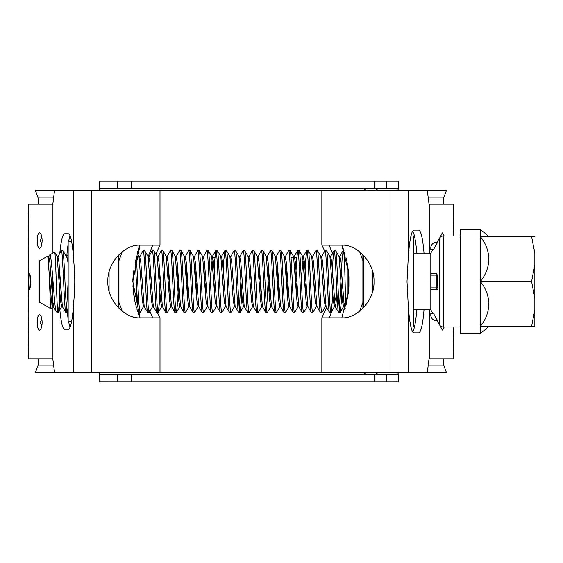 <?xml version="1.0" encoding="UTF-8"?>
<svg xmlns="http://www.w3.org/2000/svg" width="563" height="563" viewBox="0 0 563 563"><rect width="100%" height="100%" fill="white"/><g stroke="black" fill="none" stroke-linecap="round" stroke-linejoin="round"><path stroke-width="0.84" d="M440.787 236.805L439.949 237.389M441.913 232.955L442.307 232.857L444.228 236.038L442.307 232.857L439.921 237.558M28.84 281.5C28.833 276.905 29.065 274.329 29.55 273.773L29.543 273.773C29.058 274.329 28.804 276.905 28.804 281.5C28.812 286.264 29.065 288.833 29.572 289.213L29.55 289.213C29.142 290.205 28.79 284.695 28.84 281.5L28.804 281.5M41.88 237.312L40.05 240.514L41.887 243.849M37.193 240.584C37.278 235.988 38.052 233.413 39.523 232.857L39.509 232.857C38.045 233.413 37.257 235.988 37.165 240.584C37.278 245.341 38.087 247.917 39.586 248.297L39.586 248.297C38.432 249.289 37.031 243.779 37.193 240.584L37.165 240.584M41.88 319.144L40.05 322.346L41.887 325.688M37.193 322.416C37.278 317.821 38.052 315.245 39.523 314.689L39.509 314.689C38.045 315.245 37.257 317.821 37.165 322.416C37.278 327.18 38.087 329.749 39.586 330.129L39.586 330.129C38.432 331.121 37.031 325.618 37.193 322.416L37.165 322.416M38.15 204.207L38.15 197.845L53.612 197.845M38.15 358.793L38.15 365.155L53.612 365.155M428.232 197.845L443.693 197.845L443.693 204.207M443.693 358.793L443.693 365.155L446.424 372.432L321.853 372.432L321.853 317.87L326.561 307.44M38.15 197.845L35.427 190.568L159.998 190.568L159.998 245.13L139.314 245.13C125.204 244.659 107.146 262.055 107.843 281.507C107.139 300.931 125.232 318.376 139.314 317.87L152.721 317.87L149.61 310.537M91.797 190.568L91.797 372.432L159.998 372.432L159.998 317.87L157.387 312.549M155.824 254.145L159.998 245.13M148.16 256.651L152.721 245.13L139.314 245.13M59.319 303.035A47.735 5.947 -90 0 0 64.625 329.235L68.362 329.235A47.735 5.947 -90 0 0 73.753 301.529L73.753 372.432L35.427 372.432L38.15 365.155M70.101 327.145A47.735 5.947 90 0 1 68.602 321.508M68.158 318.968A47.735 5.947 90 0 1 67.321 312.507M424.03 253.132A51.374 6.397 90 0 0 418.696 230.126L413.939 230.126A51.374 6.397 90 0 0 408.091 260.69L407.007 281.5L408.091 302.31A51.374 6.397 90 0 0 413.939 332.874L418.696 332.874A51.374 6.397 90 0 0 424.03 309.868M443.693 197.845L446.424 190.568L321.853 190.568L321.853 245.13L324.745 251.084M39.959 330.024L39.586 330.129C41.113 329.58 41.972 326.99 42.141 322.374C41.944 317.708 41.071 315.146 39.523 314.689L39.509 314.689M39.959 248.184L39.586 248.297C41.113 247.741 41.972 245.158 42.141 240.535C41.944 235.869 41.071 233.307 39.523 232.857L39.509 232.857M439.985 325.738L440.78 326.195M439.942 325.47L442.335 330.129L444.249 326.962L442.173 330.115M29.55 289.213L29.572 289.213C30.149 288.664 30.479 286.074 30.571 281.458C30.472 276.785 30.128 274.23 29.55 273.773L29.543 273.773M428.232 365.155L443.693 365.155M73.753 190.568L73.753 261.471A47.735 5.947 -90 0 0 68.362 233.765L64.625 233.765A47.735 5.947 -90 0 0 59.868 252.9M66.751 256.841A47.735 5.947 90 0 1 68.158 244.032M68.602 241.492A47.735 5.947 90 0 1 70.101 235.855M159.998 317.87L139.314 317.87M429.597 253.132L429.597 204.207L453.335 204.207L453.687 236.038M429.597 309.868L429.597 358.793L453.335 358.793L453.687 326.962M52.246 299.066L52.246 358.793L28.509 358.793L28.15 314.281M54.527 190.568L52.816 204.207L52.246 204.207L52.246 253.47M52.246 204.207L28.509 204.207L28.15 317.821M28.15 248.607L28.15 245.179M52.246 358.793L52.816 358.793L54.527 372.432M73.753 261.471C75.097 274.786 75.097 288.143 73.753 301.529M91.797 372.432L73.753 372.432M321.853 317.87L342.536 317.87C356.639 318.341 374.698 300.945 374.001 281.493C374.712 262.069 356.611 244.624 342.536 245.13L321.853 245.13M427.324 372.432L429.034 358.793L429.597 358.793M429.597 204.207L429.034 204.207L427.324 190.568M412.707 231.083A51.374 6.397 -90 0 1 416.81 253.132M416.81 309.868A51.374 6.397 -90 0 1 412.707 331.917M329.123 245.13L333.289 255.426M336.899 292.007L335.4 300.149M332.381 310.164L329.123 317.87M413.939 332.874L418.696 332.874M413.939 230.126L418.696 230.126M398.231 190.568L397.921 188.295L100.052 188.295L99.63 188.415L99.362 190.568M386.725 374.705L386.725 381.974L374.578 381.974L374.578 374.705L397.921 374.705L398.231 372.432M398.294 188.992L398.294 181.138L397.921 181.026L386.725 181.026L386.725 188.295M364.036 188.295L364.036 188.753L377.674 188.753L377.674 188.295M366.717 372.432A9.888 9.888 0 0 0 364.036 374.247L377.66 374.247A9.888 9.888 0 0 0 375 372.432M99.362 189.21L99.362 181.173L100.052 181.026L131.587 181.026L131.587 188.295M398.294 374.008L398.196 381.953L386.725 381.974M374.578 188.295L374.578 181.026L131.587 181.026M374.578 181.026L386.725 181.026M99.362 372.432L99.63 374.585L100.052 374.705L131.587 374.705L131.587 381.974L117.4 381.974L117.4 374.705M374.578 374.705L131.587 374.705M305.519 262.661L303.422 261.084M117.4 381.974L99.63 381.953L99.362 373.762M374.578 381.974L131.587 381.974M212.005 257.404L214.925 257.404M291.015 257.404L292.936 257.404M293.844 257.439L296.743 257.692M132.938 286.419L134.789 300.86M135.5 304.006L135.599 304.4M135.247 260.05L137.492 303.457L138.519 312.458L140.103 312.458L143.523 306.561L142.383 300.952L138.977 256.439L137.098 253.209L140.011 245.13L132.812 281.535L140.011 317.87L136.788 308.777M135.254 302.957L135.141 302.479M71.607 241.492L68.158 241.492L68.158 321.508L71.607 321.508M122.192 311.149L118.955 302.373L118.955 308.257M118.181 307.454L118.181 260.627L118.955 260.627L122.178 251.872M136.45 307.623L136.197 306.708M135.57 304.309L134.754 300.684M134.325 298.446L133.579 293.604M133.438 292.436L133.318 291.338M132.812 281.345L133.396 270.951M118.955 254.743L118.955 302.373L118.181 302.373M341.84 317.87L348.546 291.141L348.546 271.859L341.84 245.13L343.106 248.382M362.889 308.257L362.889 302.373L359.673 311.128M363.663 302.373L362.889 302.373L362.889 260.627L363.663 260.627L363.663 307.454M359.658 251.851L362.889 260.627L362.889 254.743M344.774 309.72L345.218 308.243L344.239 306.561L345.506 299.312M345.851 305.969L348.441 292.169M348.546 271.859L346.977 261.76M346.963 261.711L345.964 257.481M410.962 236.038L413.685 236.038L413.685 326.962L410.962 326.962M343.205 248.635L343.845 250.451L343.219 250.451C343.683 250.746 344.134 255.046 344.584 263.35L344.584 252.674M48.256 258.438L48.721 256.439L49.854 262.048L53.267 306.561L56.455 311.958C54.322 313.07 52.078 252.477 49.635 254.976L54.576 252.118C55.568 249.944 56.539 296.617 57.475 309.193L57.475 312.549L58.263 312.458L59.291 303.457L60.34 283.576M57.475 309.193L58.158 312.549M57.475 257.671L61.339 250.451C62.852 248.529 64.372 314.471 65.885 312.549L67.356 312.458L68.158 306.694M57.813 256.439L58.946 262.048L62.359 306.561L65.885 312.549M61.339 250.451L62.81 250.542L66.23 256.439M62.704 250.451C64.217 248.529 65.737 314.471 67.25 312.549M136.316 255.855L138.857 303.457L139.99 312.549M139.307 257.671L143.178 250.451C144.691 248.529 146.204 314.471 147.724 312.549L149.195 312.458L152.615 306.561L151.475 300.952L148.069 256.439L144.536 250.451C146.056 248.529 147.569 314.471 149.082 312.549M139.645 256.439L140.785 262.048L144.191 306.561L147.724 312.549M143.178 250.451L144.536 250.451M148.4 257.671L152.27 250.451C153.783 248.529 155.297 314.471 156.817 312.549L158.287 312.458L159.315 303.457L160.356 283.583M148.738 256.446L149.878 262.048L153.284 306.561L156.817 312.549M152.27 250.451L153.741 250.542L157.161 256.439L160.568 300.952L161.708 306.561L158.287 312.458M153.629 250.451C155.149 248.529 156.662 314.471 158.175 312.549M157.499 257.671L161.363 250.451C162.876 248.529 164.389 314.471 165.909 312.549L167.38 312.458L170.8 306.561L169.66 300.952L166.254 256.439L162.721 250.451C164.241 248.529 165.754 314.471 167.274 312.549M157.83 256.439L158.97 262.048L162.383 306.561L165.909 312.549M161.363 250.451L162.721 250.451M166.592 257.671L170.455 250.451C171.968 248.529 173.481 314.471 175.002 312.549L176.472 312.458L177.5 303.457L178.541 283.583M166.922 256.439L168.063 262.048L171.476 306.561L175.002 312.549M170.455 250.451L171.926 250.542L175.346 256.439L178.752 300.952L179.893 306.561L176.472 312.458M171.821 250.451C173.334 248.529 174.847 314.471 176.367 312.549M175.684 257.671L179.548 250.451C181.061 248.529 182.581 314.471 184.094 312.549L185.565 312.458L188.985 306.553L187.845 300.952L184.439 256.439L180.913 250.451C182.426 248.529 183.939 314.471 185.459 312.549M176.022 256.439L177.155 262.048L180.568 306.561L184.094 312.549M179.548 250.451L180.913 250.451M184.777 257.671L188.64 250.451C190.153 248.529 191.673 314.471 193.186 312.549L194.657 312.458L198.077 306.561L196.937 300.952L193.531 256.439L190.005 250.451C191.519 248.529 193.032 314.471 194.552 312.549M185.114 256.439L186.247 262.048L189.661 306.561L193.186 312.549M188.64 250.451L190.005 250.451M193.869 257.678L197.733 250.451C199.246 248.529 200.766 314.471 202.279 312.549L203.75 312.458L207.17 306.561L206.037 300.952L202.624 256.439L199.098 250.451C200.611 248.529 202.124 314.471 203.644 312.549M194.207 256.439L195.34 262.048L198.753 306.561L202.279 312.549M197.733 250.451L199.098 250.451M202.961 257.671L206.825 250.451C208.338 248.529 209.858 314.471 211.371 312.549L212.842 312.458L216.262 306.561L215.129 300.952L211.716 256.439L208.19 250.451C209.703 248.529 211.224 314.471 212.737 312.549M203.299 256.439L204.432 262.048L207.846 306.561L211.371 312.549M206.825 250.451L208.19 250.451M213.736 279.417L214.784 259.543L215.918 250.451C217.431 248.529 218.951 314.471 220.464 312.549L221.935 312.458L225.355 306.561L224.222 300.952L220.809 256.439L217.283 250.451C218.796 248.529 220.316 314.471 221.829 312.549M210.372 279.417L212.392 256.439L213.525 262.048L216.938 306.561L220.464 312.549M215.918 250.451L217.283 250.451M222.828 279.417L223.877 259.543L225.01 250.451C226.523 248.529 228.043 314.471 229.556 312.549L231.027 312.458L234.447 306.561L233.314 300.952L229.901 256.439L226.375 250.451C227.888 248.529 229.408 314.471 230.921 312.549M221.146 257.671L221.484 256.439L222.617 262.048L226.03 306.561L229.556 312.549M225.01 250.451L226.375 250.451M230.239 257.678L234.102 250.451C235.615 248.529 237.136 314.471 238.649 312.549L240.127 312.458L241.147 303.457L242.196 283.576M230.577 256.439L231.71 262.048L235.123 306.561L238.649 312.549M234.102 250.451L235.58 250.542L238.994 256.439L242.407 300.952L243.54 306.561L240.127 312.458M235.468 250.451C236.981 248.529 238.501 314.471 240.014 312.549M239.331 257.671L243.195 250.451C244.708 248.529 246.228 314.471 247.741 312.549L249.219 312.458L252.632 306.561L251.499 300.952L248.086 256.439L244.56 250.451C246.073 248.529 247.593 314.471 249.106 312.549M239.669 256.439L240.809 262.048L244.215 306.561L247.741 312.549M243.195 250.451L244.56 250.451M248.424 257.678L252.287 250.451C253.807 248.529 255.321 314.471 256.834 312.549L258.311 312.458L261.725 306.561L260.592 300.952L257.178 256.439L253.653 250.451C255.166 248.529 256.686 314.471 258.199 312.549M248.762 256.439L249.902 262.048L253.308 306.553L256.834 312.549M252.287 250.451L253.653 250.451M257.516 257.671L261.38 250.451C262.9 248.529 264.413 314.471 265.926 312.549L267.404 312.458L270.817 306.561L269.684 300.952L266.271 256.439L262.745 250.451C264.258 248.529 265.778 314.471 267.291 312.549M257.854 256.439L258.994 262.048L262.4 306.561L265.926 312.549M261.38 250.451L262.745 250.451M266.609 257.678L270.472 250.451C271.992 248.529 273.505 314.471 275.018 312.549L276.496 312.458L279.91 306.561L278.776 300.952L275.363 256.439L271.838 250.451C273.351 248.529 274.871 314.471 276.384 312.549M266.946 256.439L268.087 262.048L271.493 306.553L275.018 312.549M270.472 250.451L271.838 250.451M275.701 257.671L279.565 250.451C281.085 248.529 282.598 314.471 284.111 312.549L285.589 312.458L289.002 306.561L287.869 300.952L284.463 256.439L280.93 250.451C282.45 248.529 283.963 314.471 285.476 312.549M276.039 256.439L277.179 262.048L280.585 306.561L284.111 312.549M279.565 250.451L280.93 250.451M284.794 257.671L288.664 250.451C290.177 248.529 291.69 314.471 293.21 312.549L294.681 312.458L298.101 306.561L296.961 300.952L293.555 256.439L290.022 250.451C291.543 248.529 293.056 314.471 294.569 312.549M285.131 256.439L286.271 262.048L289.678 306.561L293.21 312.549M288.664 250.451L290.022 250.451M295.575 279.424L296.617 259.543L297.757 250.451C299.27 248.529 300.783 314.471 302.303 312.549L303.774 312.458L307.194 306.561L306.054 300.952L302.648 256.439L299.115 250.451C300.635 248.529 302.148 314.471 303.661 312.549M293.886 257.671L294.224 256.439L295.364 262.048L298.77 306.561L302.303 312.549M297.757 250.451L299.115 250.451M304.667 279.424L305.709 259.543L306.849 250.451C308.362 248.529 309.875 314.471 311.395 312.549L312.866 312.458L316.286 306.561L315.146 300.952L311.74 256.439L308.207 250.451C309.727 248.529 311.24 314.471 312.754 312.549M301.296 279.417L303.316 256.439L304.456 262.048L307.862 306.561L311.395 312.549M306.849 250.451L308.207 250.451M312.078 257.671L315.942 250.451C317.455 248.529 318.968 314.471 320.488 312.549L321.959 312.458L325.379 306.561L324.239 300.952L320.833 256.439L317.3 250.451C318.82 248.529 320.333 314.471 321.853 312.549M312.409 256.439L313.549 262.048L316.955 306.561L320.488 312.549M315.942 250.451L317.3 250.451M321.17 257.671L325.034 250.451C326.547 248.529 328.06 314.471 329.58 312.549L331.051 312.458L332.079 303.457L333.12 283.576M321.508 256.439L322.641 262.048L326.054 306.561L329.58 312.549M325.034 250.451L326.505 250.542L329.925 256.446L333.331 300.952L334.471 306.561L331.051 312.458M326.399 250.451C327.912 248.529 329.425 314.471 330.945 312.549M331.945 279.424L332.986 259.543L334.126 250.451C335.639 248.529 337.16 314.471 338.673 312.549L340.143 312.458L341.171 303.457L342.213 283.583M330.263 257.671L330.601 256.439L331.734 262.048L335.147 306.561L338.673 312.549M334.126 250.451L335.597 250.542L339.017 256.439L342.424 300.952L343.564 306.561L340.143 312.458M335.492 250.451C337.005 248.529 338.518 314.471 340.038 312.549M59.157 279.424L59.579 270.704M66.568 309.193L68.158 281.5M132.945 286.539L133.079 283.583M140.996 279.417L141.412 270.704M141.756 292.296L142.172 283.583M150.089 279.417L150.504 270.704M150.849 292.296L151.264 283.583M159.181 279.417L159.596 270.704M168.274 279.417L168.696 270.704M169.034 292.296L169.449 283.583M177.366 279.417L177.788 270.704M186.459 279.417L186.881 270.704M187.219 292.296L187.634 283.583M195.551 279.417L195.973 270.704M196.311 292.296L196.726 283.583M204.643 279.417L205.066 270.704M205.404 292.296L205.826 283.583M214.496 292.296L214.918 283.576M223.588 292.296L224.011 283.576M231.921 279.417L232.343 270.704M232.681 292.296L233.103 283.576M239.331 309.193L241.436 270.704M250.113 279.417L250.528 270.704M250.866 292.296L251.288 283.576M259.205 279.417L259.62 270.704M259.958 292.296L260.38 283.576M266.609 309.193L268.713 270.704M269.051 292.296L269.473 283.576M277.39 279.417L277.805 270.704M278.143 292.296L278.565 283.576M286.483 279.424L286.898 270.704M287.243 292.296L287.658 283.576M296.335 292.296L296.75 283.576M305.428 292.296L305.843 283.576M313.76 279.424L314.175 270.704M314.52 292.296L314.935 283.576M322.852 279.424L323.275 270.704M323.612 292.296L324.028 283.576M339.355 309.193L342.079 259.543L343.219 250.451M56.455 311.958L57.475 312.549M54.576 252.118L57.137 256.439L60.544 300.952L61.684 306.561L58.263 312.458M39.29 302.049L39.29 260.95L47.756 256.059L51.451 300.952L52.591 306.561L51.17 308.911L39.29 302.049M47.756 256.059C48.939 254.068 50.072 310.185 51.17 308.911M49.635 254.976L48.721 256.439M49.002 256.454L48.383 259.81M51.824 304.358L52.929 279.959M531.585 326.385L480.295 326.385A44.034 38.136 0 0 0 480.295 281.5A44.034 38.136 180 0 0 480.295 236.615L480.295 333.331L460.288 333.331L460.288 229.669L480.295 229.669L480.295 236.615L534.85 236.615L531.585 236.615L534.85 253.209L534.85 298.094L531.585 281.5L534.85 264.906L534.85 326.385L531.585 326.385L534.85 309.791M437.015 320.6L439.372 324.689A4.546 4.546 0 0 0 443.313 326.962L460.288 326.962M437.015 242.4L439.372 238.311A4.546 4.546 0 0 1 443.313 236.038L460.288 236.038M413.685 309.868L430.815 309.868L432.813 313.324M413.685 253.132L430.815 253.132L430.815 309.868M436.473 273.315L432.637 273.315A1.816 1.816 0 0 0 430.815 275.138A1.816 1.816 0 0 1 432.637 273.315L436.473 273.315L437.31 275.138L437.31 287.862L436.473 289.685L437.5 289.685M433.411 313.324L437.5 320.6L433.411 313.324L430.815 313.324L430.815 315.146A5.454 5.454 0 0 0 436.276 320.6L437.5 320.6M437.5 242.4L433.411 249.676L430.815 249.676L430.815 247.854A5.454 5.454 0 0 1 436.276 242.4L437.5 242.4L433.411 249.676M430.815 253.132L432.813 249.676M436.473 289.685L432.637 289.685A1.816 1.816 0 0 1 430.815 287.862A1.816 1.816 0 0 0 432.637 289.685M436.276 289.685L436.276 287.862L430.815 287.862L430.815 275.138L436.276 275.138L436.276 287.862L437.31 287.862M345.773 306.251L344.584 263.35M53.267 306.561L54.505 299.727M66.568 257.671L66.906 256.439L68.158 263.456M132.84 279.206L133.804 295.265M135.76 305.047L136.865 292.296M335.147 306.561L336.034 303.394L336.913 292.296M339.355 257.671L339.693 256.439L340.826 262.048L344.239 306.561M480.295 281.5L531.585 281.5M390.046 190.568L390.046 372.432M408.091 190.568L408.091 260.69M408.091 302.31L408.091 372.432M99.63 181.047L99.63 188.415M117.4 188.295L117.4 181.026M398.231 372.882L375.866 372.882M365.844 372.882L99.362 372.882M398.231 190.118L375.866 190.118M365.844 190.118L99.362 190.118M99.63 374.585L99.63 381.953M118.181 260.627L118.181 255.546M109.074 271.964L109.074 291.036M372.769 291.036L372.769 271.964M363.663 255.546L363.663 260.627M348.919 286.433L348.919 276.574M443.313 236.038L443.313 326.962M439.372 238.311L439.372 324.689M436.276 273.315L436.276 275.138L437.31 275.138M347.976 295.723L347.976 267.284M398.301 181.11L398.301 188.781M375 190.568A9.888 9.888 0 0 0 377.674 188.753M377.674 374.247L377.674 374.705M364.036 374.247L364.036 374.705M364.036 188.753A9.888 9.888 0 0 0 366.717 190.568M398.301 374.219L398.301 381.89M68.158 254.279L66.906 256.439M138.519 312.458L137.238 310.248M215.805 250.542L212.392 256.439M224.904 250.542L221.484 256.439M297.644 250.542L294.224 256.439M306.736 250.542L303.316 256.439M334.014 250.542L330.601 256.439M343.106 250.542L339.693 256.439M67.356 312.458L68.158 311.079M480.295 333.331A62.88 62.88 0 0 0 488.726 326.385M488.726 236.615A62.88 62.88 0 0 0 480.295 229.669"/></g></svg>
